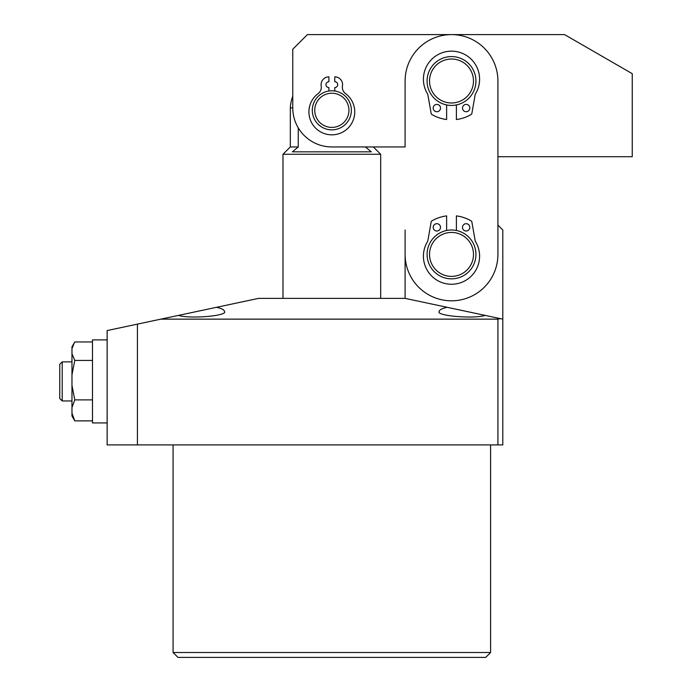 <?xml version="1.0" encoding="UTF-8"?>
<svg xmlns="http://www.w3.org/2000/svg" width="692" height="692" viewBox="0 0 692 692"><rect width="100%" height="100%" fill="white"/><g stroke="black" fill="none" stroke-linecap="round" stroke-linejoin="round"><path stroke-width="1.04" d="M490.585 652.513L485.706 657.4L177.965 657.4L173.078 652.513L490.585 652.513L490.585 444.913M216.501 307.317L258.566 298.373L405.105 298.373L485.161 315.388C473.838 319.194 434.645 315.742 439.299 311.357C439.42 309.782 442.041 308.442 447.17 307.317L502.799 319.142L502.799 444.913L107.139 444.913L107.139 330.56L216.501 307.317C221.63 308.442 224.251 309.782 224.372 311.357C229.026 315.742 189.833 319.194 178.51 315.388M173.078 652.513L173.078 444.913M497.911 444.913L497.911 319.142L160.873 319.142M137.423 444.913L137.423 324.124M497.911 225.108L502.799 229.986L502.799 319.142M497.911 319.142L500.359 318.623M405.105 229.986L405.105 298.373M348.889 109.068A17.092 17.092 0 0 0 330.594 93.264A17.092 17.092 0 0 0 314.782 111.559A17.092 17.092 0 0 0 333.077 127.363A17.092 17.092 0 0 0 348.889 109.068M312.352 111.732A19.54 19.54 0 0 1 330.413 90.825A19.54 19.54 0 0 1 351.32 108.895A19.54 19.54 0 0 1 333.259 129.802A19.54 19.54 0 0 1 312.352 111.732M497.911 156.721L632.246 156.721L632.246 73.681L564.56 34.6L307.412 34.6L292.759 49.253L292.759 107.874L290.311 107.874A41.598 41.598 0 0 1 292.759 96.136L292.759 56.58M395.34 146.946L373.351 146.946L380.678 154.273L282.985 154.273L282.985 298.373M380.678 154.273L380.678 298.373M290.311 107.874L290.311 146.946L298.261 146.946L292.379 151.833L371.293 151.833L365.411 146.946M290.311 146.946L282.985 154.273M298.261 127.864L298.261 146.946M405.105 254.414A46.407 46.407 0 0 0 451.513 300.812A46.407 46.407 0 0 0 497.911 254.414L497.911 81.007A46.407 46.407 0 0 0 451.513 34.6A46.407 46.407 0 0 0 405.105 81.007L405.097 146.946M292.759 107.874A39.081 39.081 0 0 0 331.831 146.946L405.105 146.946M432.725 92.417A21.98 21.98 0 0 0 462.922 99.786A21.98 21.98 0 0 0 470.292 69.589A21.98 21.98 0 0 0 440.095 62.219A21.98 21.98 0 0 0 432.725 92.417M472.385 68.318A24.428 24.428 0 0 1 464.194 101.88A24.428 24.428 0 0 1 430.64 93.688A24.428 24.428 0 0 1 438.823 60.135A24.428 24.428 0 0 1 472.385 68.318M71.968 400.953L62.202 400.953L59.754 398.514L59.754 364.321L62.202 361.873L62.202 400.936M92.486 341.96L74.788 341.96L71.968 346.813L71.968 416.013L74.788 420.874L92.486 420.874M71.968 385.435L74.788 399.889L92.486 399.889M74.788 399.889L71.968 407.579M71.968 413.185L74.788 420.874M71.968 353.664L74.788 360.437L92.486 360.437M74.788 360.437L71.968 374.891M74.329 342.722L71.968 348.725M465.059 271.722A21.98 21.98 0 0 0 468.821 240.859A21.98 21.98 0 0 0 437.958 237.105A21.98 21.98 0 0 0 434.204 267.96A21.98 21.98 0 0 0 465.059 271.722M436.453 235.185A24.428 24.428 0 0 1 470.742 239.354A24.428 24.428 0 0 1 466.564 273.643A24.428 24.428 0 0 1 432.275 269.465A24.428 24.428 0 0 1 436.453 235.185M334.764 90.998L334.764 87.59A2.932 2.932 0 0 0 337.696 84.666A2.932 2.932 0 0 0 334.764 81.734L334.764 76.847A7.82 7.82 0 0 1 342.471 85.972A7.82 7.82 0 0 0 345.507 93.55A22.905 22.905 0 0 1 331.831 134.836A22.905 22.905 0 0 1 318.156 93.55A7.82 7.82 0 0 0 321.2 85.972A7.82 7.82 0 0 1 328.908 76.847L328.908 81.734A2.932 2.932 0 0 0 325.975 84.666A2.932 2.932 0 0 0 328.908 87.59L328.908 90.998M462.498 108.064A3.668 3.668 0 0 0 466.166 111.732A3.668 3.668 0 0 0 469.825 108.064A3.668 3.668 0 0 0 466.166 104.406A3.668 3.668 0 0 0 462.498 108.064M433.192 108.064A3.668 3.668 0 0 0 436.86 111.732A3.668 3.668 0 0 0 440.519 108.064A3.668 3.668 0 0 0 436.86 104.406A3.668 3.668 0 0 0 433.192 108.064M456.391 104.933L456.391 119.526A38.83 38.83 0 0 0 471.356 114.388A0.977 0.977 0 0 0 471.814 113.713L475.162 94.726A2.439 2.439 0 0 1 475.482 93.878A28.087 28.087 0 0 0 451.513 51.156A28.087 28.087 0 0 0 427.535 93.878A2.439 2.439 0 0 1 427.855 94.726L431.202 113.713A0.977 0.977 0 0 0 431.67 114.388A38.83 38.83 0 0 0 446.625 119.526L446.625 104.933M462.498 227.348A3.668 3.668 0 0 1 466.166 223.689A3.668 3.668 0 0 1 469.825 227.348A3.668 3.668 0 0 1 466.166 231.016A3.668 3.668 0 0 1 462.498 227.348M433.192 227.348A3.668 3.668 0 0 1 436.86 223.689A3.668 3.668 0 0 1 440.519 227.348A3.668 3.668 0 0 1 436.86 231.016A3.668 3.668 0 0 1 433.192 227.348M456.391 230.479L456.391 215.887A38.83 38.83 0 0 1 471.356 221.033A0.977 0.977 0 0 1 471.814 221.7L475.162 240.686A2.439 2.439 0 0 0 475.482 241.534A28.087 28.087 0 0 1 451.513 284.256A28.087 28.087 0 0 1 427.535 241.534A2.439 2.439 0 0 0 427.855 240.686L431.202 221.7A0.977 0.977 0 0 1 431.67 221.033A38.83 38.83 0 0 1 446.625 215.887L446.625 230.479M107.139 422.933L92.486 422.933L92.486 339.893L107.139 339.893M62.202 361.873L71.968 361.873"/></g></svg>
